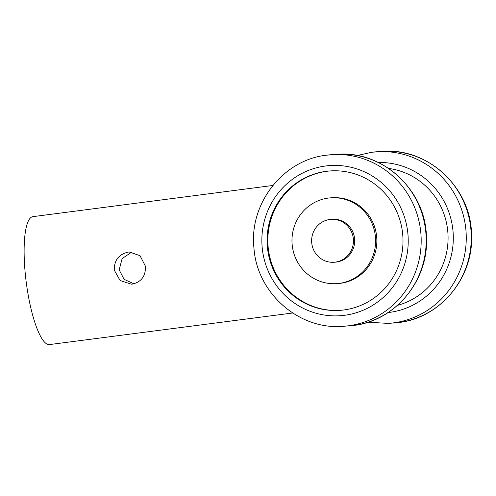 <?xml version="1.0" encoding="UTF-8"?>
<svg xmlns="http://www.w3.org/2000/svg" width="496" height="496" viewBox="0 0 496 496"><rect width="100%" height="100%" fill="white"/><g stroke="black" fill="none" stroke-linecap="round" stroke-linejoin="round"><path stroke-width="0.74" d="M128.29 252.092C118.804 254.262 114.136 260.282 114.278 270.14L120.113 280.538L131.347 284.183L132.333 284.084C141.503 281.92 145.855 275.925 145.384 266.098L140.008 255.682L129.27 251.993L128.29 252.092M133.883 283.799L124.099 279.347L119.164 269.824L122.146 258.546L131.818 252.055M272.856 185.473L32.866 216.647A64.505 15.029 82.6 0 0 26.152 281.585A64.505 15.029 82.6 0 0 49.488 344.584L292.64 313.001M333.926 262.266L335.178 262.186A21.502 20.906 -93.7 0 0 336.48 262.055A21.502 20.906 -93.7 0 0 354.597 238.706A21.502 20.906 -93.7 0 0 332.401 219.269L331.148 219.35A21.502 20.906 -93.7 0 0 329.84 219.48A21.502 20.906 -93.7 0 0 311.724 242.829A21.502 20.906 -93.7 0 0 333.926 262.266A21.502 20.906 -93.7 0 0 335.228 262.136A21.502 20.906 -93.7 0 0 353.344 238.787A21.502 20.906 -93.7 0 0 331.148 219.35M326.281 171.325A69.88 67.952 -93.7 0 0 267.406 247.219A69.88 67.952 -93.7 0 0 339.549 310.384A69.88 67.952 -93.7 0 0 343.796 309.969A69.88 67.952 -93.7 0 0 402.678 234.075A69.88 67.952 -93.7 0 0 330.534 170.909A69.88 67.952 -93.7 0 0 326.281 171.325M330.906 170.884A69.88 67.952 -93.7 0 0 327.031 171.275A69.88 67.952 -93.7 0 0 268.138 246.977A69.88 67.952 -93.7 0 0 339.927 310.36M397.513 305.344A69.88 67.952 -93.7 0 0 447.931 233.349A69.88 67.952 -93.7 0 0 388.659 168.442M339.177 283.39A43.003 41.819 -93.7 0 0 375.41 236.679A43.003 41.819 -93.7 0 0 331.012 197.811A43.003 41.819 -93.7 0 0 328.402 198.065A43.003 41.819 -93.7 0 0 292.169 244.77A43.003 41.819 -93.7 0 0 336.561 283.644A43.003 41.819 -93.7 0 0 339.177 283.39M336.561 283.644L337.813 283.563A43.003 41.819 -93.7 0 0 340.43 283.309A43.003 41.819 -93.7 0 0 376.662 236.598A43.003 41.819 -93.7 0 0 332.264 197.73L331.012 197.811M348.105 325.99A86.006 83.632 -93.7 0 0 353.332 325.481A86.006 83.632 -93.7 0 0 425.797 232.072A86.006 83.632 -93.7 0 0 337.007 154.33C382.633 150.133 425.915 190.377 426.43 237.131C428.99 280.11 395.312 320.993 353.369 325.475L343.096 326.312A86.006 83.632 -93.7 0 0 348.322 325.804A86.006 83.632 -93.7 0 0 420.788 232.395A86.006 83.632 -93.7 0 0 331.998 154.653A86.006 83.632 -93.7 0 0 326.765 155.161M344.472 315.301A75.256 73.179 -93.7 0 0 407.619 231.217A75.256 73.179 -93.7 0 0 325.612 165.986A75.256 73.179 -93.7 0 0 262.465 250.071A75.256 73.179 -93.7 0 0 344.472 315.301M393.185 323.076A86.006 83.632 -93.7 0 0 398.418 322.567A86.006 83.632 -93.7 0 0 470.878 229.158A86.006 83.632 -93.7 0 0 382.087 151.416C427.713 147.219 471.002 187.457 471.516 234.217C474.077 277.196 440.392 318.079 398.455 322.561L388.176 323.398A86.006 83.632 -93.7 0 0 393.409 322.89A86.006 83.632 -93.7 0 0 465.868 229.481A86.006 83.632 -93.7 0 0 377.078 151.739A86.006 83.632 -93.7 0 0 371.851 152.247M388.077 312.561A75.256 73.179 -93.7 0 0 389.552 312.387A75.256 73.179 -93.7 0 0 453.096 232.246A75.256 73.179 -93.7 0 0 378.374 162.496M337.007 154.33L326.728 155.167C283.092 159.743 248.806 203.8 253.977 248.279C257.002 293.192 299.169 330.255 343.096 326.312M382.087 151.416L371.814 152.253L357.201 155.527M367.976 322.202L388.176 323.398"/></g></svg>
